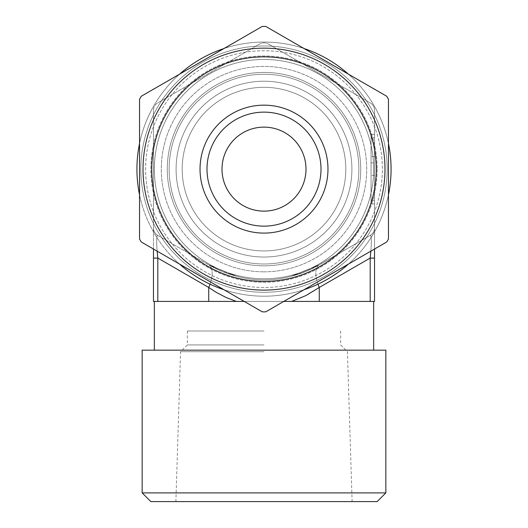 <?xml version="1.0" encoding="UTF-8"?>
<svg xmlns="http://www.w3.org/2000/svg" width="528" height="528" viewBox="0 0 528 528"><rect width="100%" height="100%" fill="white"/><g stroke="black" fill="none" stroke-linecap="round" stroke-linejoin="round"><path stroke-width="0.4" stroke-dasharray="2.64 1.98" d="M265.709 26.4L386.753 96.281A142.738 142.738 0 0 1 388.463 99.244L388.463 239.012A142.738 142.738 0 0 1 386.753 241.969L265.709 311.857A142.738 142.738 0 0 1 264 311.863A142.738 142.738 0 0 1 262.291 311.857L141.247 241.969A142.738 142.738 0 0 1 139.537 239.012L139.537 99.244A142.738 142.738 0 0 1 141.247 96.281L262.291 26.4A142.738 142.738 0 0 1 265.709 26.4A142.738 142.738 0 0 0 262.291 26.4A142.738 142.738 0 0 1 265.709 26.4M264 287.496A118.364 118.364 0 0 1 161.489 109.943A118.364 118.364 0 0 1 366.511 109.943A118.364 118.364 0 0 1 264 287.496A118.364 118.364 0 0 1 145.636 169.125A118.364 118.364 0 0 1 264 50.761A118.364 118.364 0 0 1 382.364 169.125A118.364 118.364 0 0 1 264 287.496A118.364 118.364 0 0 1 161.489 109.943A118.364 118.364 0 0 1 366.511 109.943A118.364 118.364 0 0 1 264 287.496A118.364 118.364 0 0 1 145.636 169.125A118.364 118.364 0 0 1 264 50.761A118.364 118.364 0 0 1 382.364 169.125A118.364 118.364 0 0 1 264 287.496M139.537 99.244A142.738 142.738 0 0 1 141.247 96.281A142.738 142.738 0 0 0 139.537 99.244M141.247 241.969A142.738 142.738 0 0 1 139.537 239.012A142.738 142.738 0 0 0 141.247 241.969M264 311.863A142.738 142.738 0 0 1 262.291 311.857A142.738 142.738 0 0 0 264 311.863A142.738 142.738 0 0 0 265.709 311.857A142.738 142.738 0 0 1 264 311.863M388.463 239.012A142.738 142.738 0 0 1 386.753 241.969A142.738 142.738 0 0 0 388.463 239.012M264 250.939A81.814 81.814 0 0 1 193.149 128.218A81.814 81.814 0 0 1 334.851 128.218A81.814 81.814 0 0 1 264 250.939A81.814 81.814 0 0 0 334.851 128.218A81.814 81.814 0 0 0 193.149 128.218A81.814 81.814 0 0 0 264 250.939A81.814 81.814 0 0 1 193.149 128.218A81.814 81.814 0 0 1 334.851 128.218A81.814 81.814 0 0 1 264 250.939A81.814 81.814 0 0 1 193.149 128.218A81.814 81.814 0 0 1 334.851 128.218A81.814 81.814 0 0 1 264 250.939M264 265.841A96.716 96.716 0 0 1 180.239 120.767A96.716 96.716 0 0 1 347.761 120.767A96.716 96.716 0 0 1 264 265.841A96.716 96.716 0 0 1 180.239 120.767A96.716 96.716 0 0 1 347.761 120.767A96.716 96.716 0 0 1 264 265.841A96.716 96.716 0 0 1 180.239 120.767A96.716 96.716 0 0 1 347.761 120.767A96.716 96.716 0 0 1 264 265.841A96.716 96.716 0 0 1 180.239 120.767A96.716 96.716 0 0 1 347.761 120.767A96.716 96.716 0 0 1 264 265.841M264 211.127A42.002 42.002 0 0 1 227.627 148.124A42.002 42.002 0 0 1 300.373 148.124A42.002 42.002 0 0 1 264 211.127A42.002 42.002 0 0 1 227.627 148.124A42.002 42.002 0 0 1 300.373 148.124A42.002 42.002 0 0 1 264 211.127A42.002 42.002 0 0 0 300.373 148.124A42.002 42.002 0 0 0 227.627 148.124A42.002 42.002 0 0 0 264 211.127M264 226.136A57.011 57.011 0 0 1 214.632 140.626A57.011 57.011 0 0 1 313.368 140.626A57.011 57.011 0 0 1 264 226.136A57.011 57.011 0 0 1 214.632 140.626A57.011 57.011 0 0 1 313.368 140.626A57.011 57.011 0 0 1 264 226.136A57.011 57.011 0 0 1 214.632 140.626A57.011 57.011 0 0 1 313.368 140.626A57.011 57.011 0 0 1 264 226.136M264 233.099A63.974 63.974 0 0 1 208.6 137.141A63.974 63.974 0 0 1 319.4 137.141A63.974 63.974 0 0 1 264 233.099M264 290.103A120.978 120.978 0 0 1 143.022 169.125A120.978 120.978 0 0 1 264 48.147A120.978 120.978 0 0 1 384.978 169.125A120.978 120.978 0 0 1 264 290.103A120.978 120.978 0 0 1 159.232 108.636A120.978 120.978 0 0 1 368.768 108.636A120.978 120.978 0 0 1 264 290.103A120.978 120.978 0 0 1 159.232 108.636A120.978 120.978 0 0 1 368.768 108.636A120.978 120.978 0 0 1 264 290.103M386.753 96.281A142.738 142.738 0 0 1 388.463 99.244A142.738 142.738 0 0 0 386.753 96.281M264 257.03A87.905 87.905 0 0 1 187.869 125.176A87.905 87.905 0 0 1 340.131 125.176A87.905 87.905 0 0 1 264 257.03A87.905 87.905 0 0 1 187.869 125.176A87.905 87.905 0 0 1 340.131 125.176A87.905 87.905 0 0 1 264 257.03A87.905 87.905 0 0 1 187.869 125.176A87.905 87.905 0 0 1 340.131 125.176A87.905 87.905 0 0 1 264 257.03A87.905 87.905 0 0 1 187.869 125.176A87.905 87.905 0 0 1 340.131 125.176A87.905 87.905 0 0 1 264 257.03M264 292.281A123.156 123.156 0 0 1 157.344 107.547A123.156 123.156 0 0 1 370.656 107.547A123.156 123.156 0 0 1 264 292.281A123.156 123.156 0 0 1 157.344 107.547A123.156 123.156 0 0 1 370.656 107.547A123.156 123.156 0 0 1 264 292.281M348.421 264.099A127.07 127.07 0 0 0 388.463 194.753A127.07 127.07 0 0 1 264 296.195A127.07 127.07 0 0 1 153.952 105.593A127.07 127.07 0 0 1 374.048 105.593A127.07 127.07 0 0 1 264 296.195A127.07 127.07 0 0 1 139.537 194.753A127.07 127.07 0 0 0 179.579 264.099M139.537 143.497A127.07 127.07 0 0 1 179.579 74.158A127.07 127.07 0 0 0 139.537 143.497M223.964 48.53A127.07 127.07 0 0 1 304.036 48.53A127.07 127.07 0 0 0 223.964 48.53M348.421 74.158A127.07 127.07 0 0 1 388.463 143.497A127.07 127.07 0 0 0 348.421 74.158M264 278.791A109.666 109.666 0 0 1 169.026 114.292A109.666 109.666 0 0 1 358.974 114.292A109.666 109.666 0 0 1 264 278.791A109.666 109.666 0 0 1 169.026 114.292A109.666 109.666 0 0 1 358.974 114.292A109.666 109.666 0 0 1 264 278.791A109.666 109.666 0 0 1 169.026 114.292A109.666 109.666 0 0 1 358.974 114.292A109.666 109.666 0 0 1 264 278.791A109.666 109.666 0 0 1 169.026 114.292A109.666 109.666 0 0 1 358.974 114.292A109.666 109.666 0 0 1 264 278.791M264 271.828A102.703 102.703 0 0 0 352.942 117.777A102.703 102.703 0 0 0 175.058 117.777A102.703 102.703 0 0 0 264 271.828A102.703 102.703 0 0 1 175.058 117.777A102.703 102.703 0 0 1 352.942 117.777A102.703 102.703 0 0 1 264 271.828M264 263.993A94.868 94.868 0 0 1 181.843 121.691A94.868 94.868 0 0 1 346.157 121.691A94.868 94.868 0 0 1 264 263.993A94.868 94.868 0 0 0 346.157 121.691A94.868 94.868 0 0 0 181.843 121.691A94.868 94.868 0 0 0 264 263.993M304.036 289.727A127.07 127.07 0 0 1 223.964 289.727M264 296.195A127.07 127.07 0 0 1 153.952 105.593A127.07 127.07 0 0 1 374.048 105.593A127.07 127.07 0 0 1 264 296.195M373.666 169.125A109.666 109.666 0 0 0 209.167 74.158A109.666 109.666 0 0 0 209.167 264.099A109.666 109.666 0 0 0 373.666 169.125A109.666 109.666 0 0 0 209.167 74.158A109.666 109.666 0 0 0 209.167 264.099A109.666 109.666 0 0 0 373.666 169.125A109.666 109.666 0 0 1 209.167 264.099A109.666 109.666 0 0 1 209.167 74.158A109.666 109.666 0 0 1 373.666 169.125A109.666 109.666 0 0 0 209.167 74.158A109.666 109.666 0 0 0 209.167 264.099A109.666 109.666 0 0 0 373.666 169.125M142.151 350.156L385.849 350.156M373.666 350.156L154.334 350.156L373.666 350.156M142.151 492.895L385.849 492.895M150.856 501.6L377.144 501.6M264 501.6L175.883 501.6L264 501.6M264 351.701L180.569 351.701L264 351.701M264 344.936L187.328 344.936L264 344.936M264 331.01L187.407 331.01L264 331.01M374.537 162.862L374.537 200.462L371.052 200.462L371.052 137.795L371.052 200.462L371.052 175.395L371.052 200.462L374.537 200.462L374.537 162.862L371.052 162.862M374.537 137.795L371.052 137.795L371.052 156.592L371.052 137.795L374.537 137.795L374.537 156.592L374.537 137.795M374.537 187.928L374.537 175.395L374.537 187.928M374.537 203.94L374.537 134.31L371.052 134.31L371.052 203.94L371.052 134.31L374.537 134.31L374.537 203.94L371.052 203.94L374.537 203.94M374.537 249.025L374.537 110.332L374.537 301.422L370.181 301.422L370.181 258.067C371.705 243.058 371.705 235.521 370.181 235.455A8.705 8.705 0 0 0 374.537 227.918A8.705 8.705 0 0 1 370.181 235.455L319.268 264.851A110.537 110.537 0 0 1 291.674 276.144L291.674 276.144C273.247 281.246 254.8 281.246 236.326 276.144L236.326 276.144C254.753 281.246 273.2 281.246 291.674 276.144A110.537 110.537 0 0 0 319.268 264.851L370.181 235.455A8.705 8.705 0 0 0 374.537 227.918A8.705 8.705 0 0 1 370.181 235.455C371.441 235.184 371.659 240.418 370.841 251.156M157.159 251.156C156.341 240.418 156.559 235.184 157.819 235.455C156.295 235.521 156.295 243.058 157.819 258.067L153.463 258.067L153.463 227.918A8.705 8.705 0 0 0 157.819 235.455A8.705 8.705 0 0 1 153.463 227.918L153.463 249.025M157.819 301.422L236.326 301.422L228.142 298.386L218.222 293.502L208.732 287.463L157.819 258.067L157.819 301.422L153.463 301.422L153.463 258.067M153.463 110.332L153.463 227.918L153.463 110.332A8.705 8.705 0 0 1 157.819 102.795A8.705 8.705 0 0 0 153.463 110.332M374.537 258.067L370.181 258.067L319.268 287.463L309.778 293.502L299.858 298.386L291.674 301.422L236.326 301.422M291.674 301.422L370.181 301.422M244.22 301.422L283.78 301.422M373.666 301.422L154.334 301.422L373.666 301.422M157.819 235.455A8.705 8.705 0 0 1 153.463 227.918A8.705 8.705 0 0 0 157.819 235.455L208.732 264.851L157.819 235.455M210.032 284.17A26.11 11.675 120 0 0 208.732 264.851A110.537 110.537 0 0 0 236.326 276.144A110.537 110.537 0 0 1 208.732 264.851L222.149 271.432L236.326 276.144L222.149 271.432L208.732 264.851A26.11 11.675 -60 0 1 208.732 287.463L208.732 301.422M157.819 102.795L259.651 44.002A8.705 8.705 0 0 1 268.349 44.002A8.705 8.705 0 0 0 259.651 44.002L157.819 102.795M268.349 44.002L370.181 102.795L268.349 44.002M374.537 110.332A8.705 8.705 0 0 0 370.181 102.795A8.705 8.705 0 0 1 374.537 110.332M317.968 284.17A26.11 11.675 60 0 1 319.268 264.851L370.181 235.455L315.526 266.917L303.871 272.224L291.674 276.144L305.851 271.432L319.268 264.851A26.11 11.675 -120 0 0 319.268 287.463L319.268 301.422M376.273 169.125A112.273 112.273 0 0 1 207.86 266.363A112.273 112.273 0 0 1 207.86 71.894A112.273 112.273 0 0 1 376.273 169.125M377.144 169.125A113.144 113.144 0 0 1 207.425 267.115A113.144 113.144 0 0 1 207.425 71.141A113.144 113.144 0 0 1 377.144 169.125A113.144 113.144 0 0 1 207.425 267.115A113.144 113.144 0 0 1 207.425 71.141A113.144 113.144 0 0 1 377.144 169.125M187.328 344.936L180.569 351.701L175.883 501.6M340.672 344.936L347.431 351.701L352.117 501.6M187.407 331.01L187.407 344.936M340.593 331.01L340.593 344.936M374.537 175.395L371.052 175.395M374.537 200.462L371.052 200.462M374.537 156.592L371.052 156.592M236.485 276.17L208.732 264.851L236.485 276.17M291.403 276.21L319.268 264.851L291.403 276.21"/><path stroke-width="0.79" d="M139.537 194.753A127.07 127.07 0 0 1 139.537 143.497A127.07 127.07 0 0 0 139.537 194.753M179.579 74.158A127.07 127.07 0 0 1 223.964 48.53A127.07 127.07 0 0 0 179.579 74.158M304.036 48.53A127.07 127.07 0 0 1 348.421 74.158A127.07 127.07 0 0 0 304.036 48.53M388.463 143.497A127.07 127.07 0 0 1 388.463 194.753A127.07 127.07 0 0 0 388.463 143.497M386.753 96.281L265.709 26.4A142.738 142.738 0 0 0 262.291 26.4L141.247 96.281A142.738 142.738 0 0 0 139.537 99.244L139.537 239.012A142.738 142.738 0 0 0 141.247 241.969L262.291 311.857A142.738 142.738 0 0 0 264 311.863A142.738 142.738 0 0 0 265.709 311.857L386.753 241.969A142.738 142.738 0 0 0 388.463 239.012L388.463 99.244A142.738 142.738 0 0 0 386.753 96.281M264 211.127A42.002 42.002 0 0 1 227.627 148.124A42.002 42.002 0 0 1 300.373 148.124A42.002 42.002 0 0 1 264 211.127M264 226.136A57.011 57.011 0 0 1 214.632 140.626A57.011 57.011 0 0 1 313.368 140.626A57.011 57.011 0 0 1 264 226.136M264 233.099A63.974 63.974 0 0 1 208.6 137.141A63.974 63.974 0 0 1 319.4 137.141A63.974 63.974 0 0 1 264 233.099M264 290.103A120.978 120.978 0 0 1 143.022 169.125A120.978 120.978 0 0 1 264 48.147A120.978 120.978 0 0 1 384.978 169.125A120.978 120.978 0 0 1 264 290.103M223.964 289.727A127.07 127.07 0 0 1 179.579 264.099M348.421 264.099A127.07 127.07 0 0 1 304.036 289.727M264 350.156L142.151 350.156L142.151 492.895L385.849 492.895L385.849 350.156L264 350.156M385.849 492.895L377.144 501.6L150.856 501.6L142.151 492.895M370.841 251.156L370.181 258.067L370.181 301.422L374.537 301.422L374.537 249.025M153.463 258.067L153.463 301.422L157.819 301.422L157.819 258.067L153.463 258.067L153.463 249.025M370.181 301.422L291.674 301.422L305.851 295.601L319.268 287.463A26.11 11.675 60 0 1 317.968 284.17M157.159 251.156L157.819 258.067L208.732 287.463L216.289 292.387L226.129 297.502L236.326 301.422L244.22 301.422M283.78 301.422L291.674 301.422M236.326 301.422L157.819 301.422M208.732 301.422L208.732 287.463A26.11 11.675 120 0 0 210.032 284.17M319.268 301.422L319.268 287.463L370.181 258.067L374.537 258.067M373.666 350.156L373.666 301.422M376.273 169.125A112.273 112.273 0 0 1 207.86 266.363A112.273 112.273 0 0 1 207.86 71.894A112.273 112.273 0 0 1 376.273 169.125M154.334 301.422L154.334 350.156"/></g></svg>
